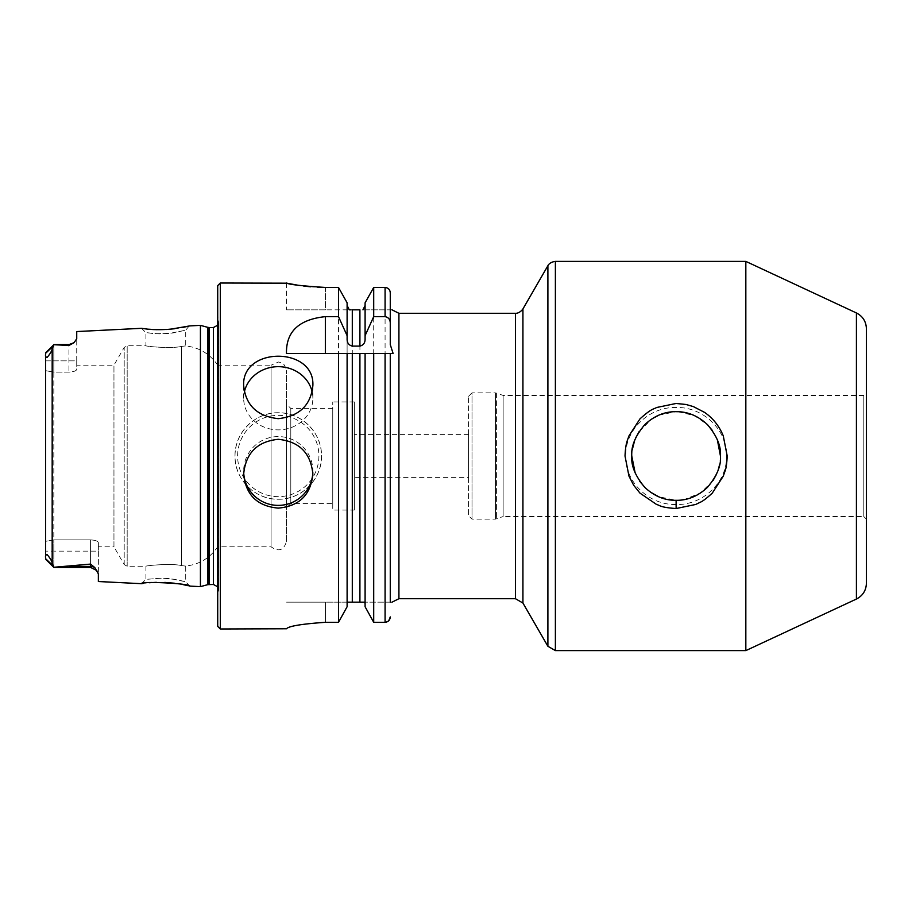 <?xml version="1.0" encoding="UTF-8"?>
<svg xmlns="http://www.w3.org/2000/svg" width="912" height="912" viewBox="0 0 912 912"><rect width="100%" height="100%" fill="white"/><g stroke="black" fill="none" stroke-linecap="round" stroke-linejoin="round"><path stroke-width="0.68" stroke-dasharray="4.56 3.42" d="M745.834 261.391L745.834 650.609M676.123 504.518C649.743 505.259 625.153 482.87 625.7 456.057C625.085 429.199 649.709 406.741 676.1 407.482C702.457 406.729 727.081 429.096 726.545 455.932C727.149 482.779 702.582 505.259 676.123 504.518M287.234 283.187L289.549 283.689M297.95 285.228L303.742 286.072M310.604 286.801L317.764 287.28M325.402 287.451L325.402 309.829L349.25 309.829L286.482 309.829L325.402 309.829L325.402 287.451L338.5 287.451L338.5 622.315L325.402 622.315L325.402 602.171L286.482 602.171L364.789 602.171L365.096 604.006L365.096 353.503M278.263 499.24C301.473 499.765 322.016 479.199 321.503 456.023C322.027 432.778 301.484 412.258 278.274 412.76C255.075 412.235 234.509 432.744 235.011 455.977C234.498 479.165 254.984 499.753 278.263 499.24A43.24 43.24 0 0 0 315.712 434.374A43.24 43.24 0 0 0 240.814 434.374A43.24 43.24 0 0 0 278.263 499.24A43.24 43.24 0 0 0 315.712 434.374A43.24 43.24 0 0 0 240.814 434.374A43.24 43.24 0 0 0 278.263 499.24M468.54 396.321L472.006 392.867L472.006 519.133L472.006 392.867L495.398 392.867L495.398 519.133L495.398 392.867L496.584 393.072L496.584 518.928L496.584 393.072L503.139 395.455L863.801 395.455L866.4 392.867L866.4 519.133L863.801 516.545L863.801 395.455L863.801 516.545L503.139 516.545L503.139 395.455L503.139 516.545L495.398 519.133L472.006 519.133L468.54 515.679L468.54 396.321L468.54 515.679M681.264 500.027L676.123 500.323L658.43 496.641M650.336 492.058L645.103 487.669M639.711 481.285L635.151 472.918M631.788 456.091L632.198 450.038M634.786 439.972L635.493 438.273M639.187 431.49L652.057 418.768M658.726 415.234L675.883 411.677M678.038 411.711L694.522 415.678L707.701 424.889M712.295 430.384L717.311 439.618M720.446 455.989L719.614 464.539M718.143 470.113L716.444 474.4M713.059 480.51L700.758 492.856L684.194 499.582M286.482 541.409L286.482 370.591L286.482 541.409C283.849 550.346 278.719 552.148 271.081 546.812L217.717 546.812C209.954 558.064 199.295 564.494 185.717 566.078L185.717 581.81L171.41 578.778L162.29 578.105L145.931 579.382L145.931 566.272L127.178 566.272L124.192 564.551L113.954 546.812L113.954 365.188L113.954 546.812L98.359 546.812L98.359 542.697L98.359 573.853L98.359 551.144L45.6 551.144L45.6 557.87C45.224 555.853 45.748 554.781 47.162 554.656C50.069 558.03 51.733 560.857 52.178 563.149L53.819 567.275L90.573 564.083L94.814 567.595L98.359 573.853L98.359 581.525M53.819 567.275L53.819 539.881L53.819 567.401L45.6 559.181L45.6 541.329L53.819 539.881L53.819 344.599L53.819 360.856L76.733 360.856L76.733 369.303C76.369 370.876 73.769 371.811 68.947 372.119L53.819 372.119L53.819 360.856L45.6 360.856L45.6 352.819L45.6 370.671L45.6 360.856L76.733 360.856L76.733 369.303C76.369 370.876 73.769 371.811 68.947 372.119L53.819 372.119L53.819 539.881L90.573 539.881C95.395 540.189 97.983 541.124 98.359 542.697L98.359 551.144L45.6 551.144L45.6 370.671L45.6 541.329L53.819 539.881L90.573 539.881C95.395 540.189 97.983 541.124 98.359 542.697L98.359 546.812M76.733 331.558L76.733 338.74L74.077 342.673L68.947 345.454L68.947 344.599L68.947 372.119L68.947 344.599L53.819 344.599L45.6 352.819L45.6 557.87M68.947 345.454L53.819 344.725L52.178 348.851C51.733 351.154 50.069 353.97 47.173 357.333C45.748 357.23 45.224 356.159 45.6 354.13M200.423 325.367L200.423 586.633M141.725 328.366L148.428 329.186M156.704 329.677L166.497 329.506M174.853 328.719L182.297 327.533M189.092 326.063L185.706 330.19L172.516 333.051L159.224 333.906L145.931 332.618L154.823 333.712L168.925 333.518L185.717 330.201L185.717 345.922C199.295 347.506 209.954 353.936 217.717 365.188L217.717 546.812L217.717 365.188L271.081 365.188L271.081 546.812L271.081 365.188L278.616 361.973C280.577 362.987 283.792 360.73 286.482 370.591M149.18 582.745L143.572 583.372M141.463 583.669L145.931 579.394L161.606 578.083L176.358 579.553L185.717 581.81L189.753 586.097L188.328 585.755M183.004 584.603L174.363 583.213M164.764 582.403L156.34 582.335M53.819 372.119L45.6 370.671L53.819 372.119M347.107 339.104L347.107 353.503M365.096 606.742L365.096 604.006M385.081 287.451L385.081 622.315L373.703 622.315L373.703 287.451L385.081 287.451C388.261 287.804 389.994 289.583 390.268 292.786L390.268 309.829C392.206 309.829 392.206 309.829 390.268 309.829L390.268 344.622M390.268 602.171L364.789 602.171L390.268 602.171C392.194 602.171 392.194 602.171 390.268 602.171L390.268 353.503M347.107 302.795L347.107 606.742M349.25 309.829L351.04 309.829M347.107 604.006L347.415 602.171L325.402 602.171L325.402 622.315M352.294 602.171L352.294 309.829L359.909 309.829L359.909 602.171M365.096 339.104L365.096 302.795M385.081 622.315L388.797 620.673M332.755 503.572L332.755 408.428L332.755 503.572L290.803 503.572L290.803 408.428L290.803 503.572L286.482 507.893L286.482 404.107L286.482 507.893M181.602 565.611C187.063 566.261 187.063 566.261 181.602 565.611C187.063 566.261 187.063 566.261 181.602 565.611C171.308 563.057 144.894 565.725 145.931 566.272C144.894 565.736 171.262 563.046 181.602 565.611C171.308 563.057 144.894 565.725 145.931 566.272C144.894 565.736 171.262 563.046 181.602 565.611L181.602 346.389C187.063 345.739 187.063 345.739 181.602 346.389C187.063 345.739 187.063 345.739 181.602 346.389C171.308 348.943 144.894 346.275 145.931 345.728C144.894 346.264 171.262 348.954 181.602 346.389C171.308 348.943 144.894 346.275 145.931 345.728C144.894 346.264 171.262 348.954 181.602 346.389L181.602 565.611M217.717 586.792L218.527 590.383L217.717 596.174L217.717 315.826L217.717 596.174M217.717 285.616L217.717 626.384M354.369 477.626L354.369 434.374L354.369 477.626L468.54 477.626L468.54 434.374L468.54 477.626M354.369 510.059L354.369 401.941L354.369 510.059L332.755 510.059L332.755 401.941L332.755 510.059M362.953 309.829L390.268 309.829L362.953 309.829M286.482 353.503L338.5 353.503M352.294 353.503L359.909 353.503M373.703 353.503L392.935 353.503M76.733 360.856L76.733 338.74L76.733 360.856M866.4 328.639L866.4 583.361M244.359 391.989A34.599 31.601 0 0 0 243.664 398.27A34.599 31.601 0 0 0 278.263 429.871A34.599 31.601 0 0 0 312.862 398.27A34.599 31.601 0 0 0 312.166 391.989M312.827 472.541A34.599 34.405 180 0 0 278.263 436.574A34.599 34.405 180 0 0 243.698 472.53M555.385 261.391L555.385 650.609M220.316 283.016L220.316 628.984M52.178 348.851L52.178 563.149M398.92 313.295L398.92 598.705M127.178 566.272L127.178 345.728L127.178 566.272M124.192 564.551L124.192 347.449L124.192 564.551M207.833 327.351L207.833 584.649M209.167 327.533L209.167 584.467M213.397 327.533L213.397 584.467M218.527 590.383L218.527 321.617L218.527 590.383M515.44 313.295L515.44 598.705M522.929 308.963L522.929 603.037M547.895 265.723L547.895 646.277M45.6 353.297L52.964 346.389M53.819 567.401L90.573 567.401L90.573 539.881L90.573 564.083M52.964 565.611L45.6 558.703M94.814 567.595A7.786 7.319 180 0 0 90.573 566.42L69.939 566.42M278.263 496.652A40.652 40.652 0 0 1 243.059 435.674A40.652 40.652 0 0 1 313.466 435.674A40.652 40.652 0 0 1 278.263 496.652M856.414 312.953L856.414 599.047M141.463 328.331L145.931 332.618L145.931 345.728L127.178 345.728L124.192 347.449L113.954 365.188L76.733 365.188M332.755 408.428L290.803 408.428L286.482 404.107M217.717 325.208L218.584 322.335L217.717 315.826M218.584 589.665L218.584 322.335L218.584 589.665M468.54 434.374L354.369 434.374M354.369 401.941L332.755 401.941M286.482 283.016L286.482 309.829M185.717 566.078L185.717 581.81M68.947 344.599L74.077 342.673M90.573 567.401L96.854 570.581M312.862 398.27L312.862 385.639M243.664 398.27L243.664 385.639M243.664 470.98L243.664 474.08M312.862 470.98L312.862 474.08"/><path stroke-width="1.37" d="M856.414 599.047L856.414 312.953C862.775 316.247 866.104 321.48 866.4 328.639L866.4 583.361C866.104 590.52 862.775 595.753 856.414 599.047L745.834 650.609L555.385 650.609L547.895 646.277L547.895 265.723C547.61 266.315 548.887 262.2 555.385 261.391L555.385 650.609M745.834 650.609L745.834 261.391L555.385 261.391M676.123 508.531C659.809 507.403 660.185 505.385 656.526 504.45L639.973 493.13L633.68 485.252L628.972 476.144L625.016 456.023C625.586 443.449 627.16 441.237 628.972 435.868L639.996 418.847C652.285 407.789 653.323 409.534 656.526 407.527L676.123 403.469L686.052 404.483L693.337 406.581L704.577 412.384C713.036 418.243 719.272 426.075 723.273 435.879L727.217 456.023C726.796 463.82 726.055 468.893 724.994 471.23L723.273 476.155L712.249 493.153C706.595 498.328 702.605 501.361 700.279 502.238L695.708 504.461L676.123 508.531L676.123 500.323C687.625 500.471 698.068 496.151 707.461 487.35C716.935 476.064 721.267 465.622 720.446 456.023C721.267 446.39 716.946 435.947 707.473 424.661C698.09 415.861 687.637 411.529 676.123 411.677C664.62 411.517 654.178 415.849 644.784 424.65C635.299 435.936 630.967 446.39 631.788 456.023C630.979 465.622 635.299 476.064 644.773 487.339C654.155 496.139 664.609 500.471 676.123 500.323M325.402 622.315C301.735 623.956 288.762 626.111 286.482 628.767C288.716 626.111 301.69 623.968 325.402 622.315L338.5 622.315L347.107 606.742L338.5 622.315L338.5 353.503L286.482 353.503C285.969 331.706 298.919 319.417 325.345 316.646L338.5 316.646L338.5 287.451L325.402 287.451C301.758 285.958 288.785 284.487 286.482 283.016C288.751 284.476 301.724 285.958 325.402 287.451L317.764 287.28M286.482 628.767L220.316 628.984L220.316 283.016L287.234 283.187M289.549 283.689L297.95 285.228M303.742 286.072L310.604 286.801M278.263 418.665C299.284 416.317 310.821 405.304 312.862 385.639C314.993 346.4 241.52 346.423 243.664 385.639C245.693 405.293 257.218 416.305 278.263 418.665M278.263 508.121C299.284 506.206 310.821 494.863 312.862 474.08C310.81 453.059 299.284 441.465 278.274 439.31C257.252 441.454 245.716 453.047 243.664 474.08C245.693 494.851 257.218 506.194 278.263 508.121M658.43 496.641L650.336 492.058M645.103 487.669L639.711 481.285M635.151 472.918L631.788 456.091M632.198 450.038L634.786 439.972M635.493 438.273L639.187 431.49M652.057 418.768L658.726 415.234M675.883 411.677L678.038 411.711M707.701 424.889L712.295 430.384M717.311 439.618L720.446 455.989M719.614 464.539L718.143 470.113M716.444 474.4L713.059 480.51M684.194 499.582L681.264 500.027M217.717 586.792L213.397 584.467L207.833 584.649L200.423 586.633L200.423 325.367L189.753 325.903L170.487 329.209C160.136 329.916 151.837 329.802 145.601 328.879L141.725 328.366M74.077 342.673L68.947 344.599L68.947 345.454L74.077 342.673L76.733 338.74L76.733 331.558L141.463 328.32M68.947 345.454L53.819 344.725L52.178 348.851C51.733 351.154 50.069 353.97 47.173 357.333C45.748 357.23 45.224 356.159 45.6 354.13L45.6 557.87C45.224 555.853 45.748 554.781 47.162 554.656C50.069 558.03 51.733 560.857 52.178 563.149L53.819 567.275L90.573 564.083L94.814 567.595L98.359 573.853L98.359 581.525L141.463 583.68C140.072 580.921 191.235 583.555 189.764 586.097L200.423 586.633M148.428 329.186L156.704 329.677M166.497 329.506L174.853 328.719M182.297 327.533L189.092 326.063M143.572 583.372L141.463 583.68M188.328 585.755L183.004 584.603M174.363 583.213L164.764 582.403M156.34 582.335L149.18 582.745M96.854 570.581L90.573 567.401L53.819 567.401L45.6 559.181L45.6 557.87M53.819 344.725L45.6 352.819L45.6 354.13M365.096 604.006L364.789 602.171L352.294 602.171L352.294 353.503L338.5 353.503L393.118 353.503L390.268 344.622L390.268 292.786C389.994 289.583 388.261 287.804 385.081 287.451L373.703 287.451L365.096 302.795L373.703 287.451L373.703 316.646L385.081 316.646C388.489 317.342 390.222 319.508 390.268 323.144M347.107 606.742L347.107 353.503M352.294 602.171L347.415 602.171L347.107 604.006M388.797 620.673L390.268 616.911C390.005 620.137 388.273 621.938 385.081 622.315L373.703 622.315L365.096 606.742L365.096 353.503M365.096 606.742L373.703 622.315L373.703 353.503L359.909 353.503L359.909 602.171M390.268 602.171C392.194 602.171 392.194 602.171 390.268 602.171L390.268 353.503M338.5 316.646L347.107 335.65L347.107 302.795L338.5 287.451L347.107 302.795M347.107 335.65L347.107 339.104C347.084 342.889 348.817 345.215 352.294 346.093L359.909 346.093C363.386 345.215 365.119 342.878 365.096 339.104L365.096 302.795M351.04 309.829L349.25 309.829L347.107 305.486L349.25 309.829M359.909 346.093L359.909 309.829L352.294 309.829L352.294 346.093M362.953 309.829L365.096 305.486L362.953 309.829M365.096 335.65L373.703 316.646M390.268 292.786L390.268 309.727L390.268 292.786M392 602.171L398.92 598.705L398.92 313.295L392 309.829M390.268 309.829C392.206 309.829 392.206 309.829 390.268 309.829L390.268 309.727M220.316 628.984L217.717 626.384L217.717 285.616L220.316 283.016M547.895 646.277L522.929 603.037L515.44 598.705L398.92 598.705M866.4 519.133L866.4 392.867M312.166 391.989A34.599 31.601 0 0 0 278.263 366.67A34.599 31.601 0 0 0 244.359 391.989M243.698 472.53A34.599 34.405 180 0 0 278.263 505.385A34.599 34.405 180 0 0 312.827 472.541M52.178 563.149L52.178 348.851M385.081 622.315L385.081 353.503M385.081 316.646L385.081 287.451M207.833 584.649L207.833 327.351L200.423 325.367M209.167 584.467L209.167 327.533L207.833 327.351M213.397 584.467L213.397 327.533L209.167 327.533M515.44 598.705L515.44 313.295L398.92 313.295M522.929 603.037L522.929 308.963L547.895 265.723M325.345 316.646L325.345 353.503M45.6 353.297L52.964 346.389M94.814 567.595A7.786 7.319 0 0 0 90.573 566.42L90.573 564.083M90.573 567.401L90.573 566.42L69.939 566.42M52.964 565.611L45.6 558.703M213.397 327.533L217.717 325.208M515.44 313.295C514.733 313.226 518.939 314.23 522.929 308.963M53.819 344.599L68.947 344.599M856.414 312.953L745.834 261.391"/></g></svg>
